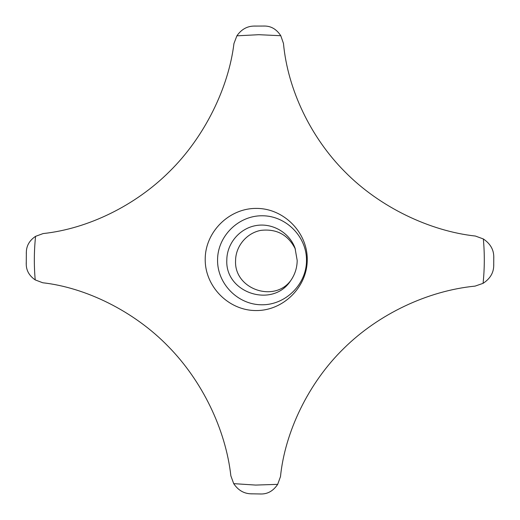<?xml version="1.0" encoding="UTF-8"?>
<svg xmlns="http://www.w3.org/2000/svg" width="520" height="520" viewBox="0 0 520 520"><rect width="100%" height="100%" fill="white"/><g stroke="black" fill="none" stroke-linecap="round" stroke-linejoin="round"><path stroke-width="0.78" d="M260.019 493.987L261.521 493.987C268.034 493.916 273.423 490.704 277.687 484.348L280.488 476.606C284.908 432.38 308.236 382.928 344.097 348.134C378.515 314.217 427.407 290.803 475.104 286.111L483.08 283.335C489.99 278.824 493.532 273.013 493.721 265.902L493.747 264.563M493.786 258.005L493.772 256.653C493.668 249.483 490.191 243.581 483.34 238.953L475.397 236.047C430.112 231.12 379.847 207.389 344.897 171.789C310.804 137.612 287.742 89.681 283.465 43.44L280.781 35.718C276.679 29.445 271.427 26.221 265.031 26.052L263.471 26.026M306.507 260.565C306.846 236.697 286.052 215.696 262.262 215.768C238.472 215.475 217.555 236.197 217.561 259.961C217.211 283.725 237.835 304.746 261.644 304.785C285.441 305.175 306.527 284.433 306.507 260.565M205.212 259.116C205.212 231.862 229.19 208.091 256.477 208.41C283.771 208.319 307.632 232.414 307.242 259.805C307.262 287.203 283.069 310.999 255.762 310.544C228.456 310.492 204.808 286.377 205.212 259.116M295.399 249.145C288.204 234.8 276.647 228.547 260.728 230.393C246.565 233.09 235.625 246.279 235.573 260.689C233.987 289.172 274.677 303.381 291.155 279.994M297.193 260.5L295.022 248.072C289.341 232.486 272.181 222.644 255.899 225.583C239.597 228.404 226.869 243.483 226.811 260.026C224.965 292.883 272.428 308.562 290.505 280.93C294.846 274.814 297.083 268.002 297.193 260.5M26.221 262.769L26.254 264.583C26.422 270.784 29.413 275.892 35.217 279.909L42.718 282.757C85.501 287.541 133.998 310.999 168.48 346.671C202.092 380.9 225.654 429.234 230.861 475.832L233.708 483.646C238.05 490.113 243.692 493.5 250.633 493.805L252.258 493.863M255.346 26.046L253.656 26.085C246.838 26.305 241.248 29.555 236.893 35.828L233.948 43.544C228.638 87.445 204.802 136.858 169.442 171.587C135.499 205.458 88.198 228.748 43.121 233.571L35.575 236.333C29.705 240.292 26.637 245.394 26.357 251.648L26.299 253.474M233.708 483.646L255.671 485.075L277.687 484.348M280.781 35.718L258.824 34.697L236.893 35.828M483.08 283.335C484.621 268.548 484.705 253.754 483.34 238.953M35.575 236.333C34.053 250.848 33.93 265.375 35.217 279.909M250.633 493.805L261.521 493.987M253.656 26.085L265.031 26.052M26.254 264.583L26.357 251.648M493.714 265.902L493.772 256.653"/></g></svg>

